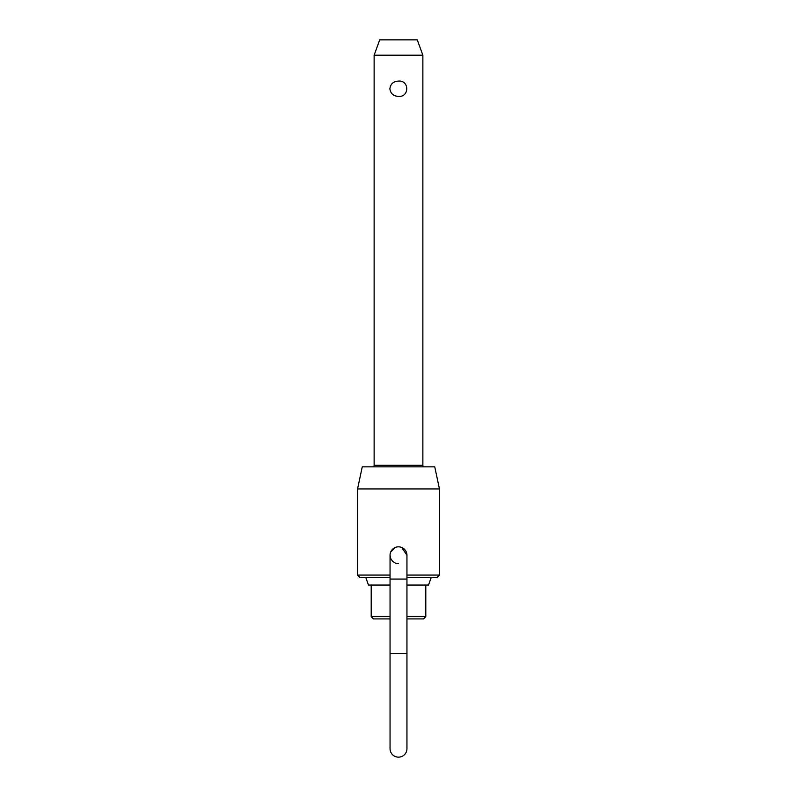 <?xml version="1.0" encoding="UTF-8"?>
<svg xmlns="http://www.w3.org/2000/svg" width="797" height="797" viewBox="0 0 797 797"><rect width="100%" height="100%" fill="white"/><g stroke="black" fill="none" stroke-linecap="round" stroke-linejoin="round"><path stroke-width="1.2" d="M406.948 579.06L406.948 653.52L390.052 653.52L390.052 579.06L406.948 579.06L406.948 555.27L401.738 547.469A8.448 8.448 0 0 1 406.948 555.27A8.448 8.448 0 0 0 398.5 546.822A8.448 8.448 0 0 0 390.052 555.27L390.699 558.508L392.532 561.237L395.262 563.071L398.5 563.708M390.052 653.52L390.052 748.702A8.448 8.448 0 0 0 398.5 757.15A8.448 8.448 0 0 0 406.948 748.702L406.948 653.52M374.132 55.202L379.721 39.85L417.279 39.85L422.868 55.202L374.132 55.202L374.132 465.309A1.534 1.534 0 0 1 372.597 466.843M398.5 81.095C409.489 80.128 409.489 97.364 398.5 96.387C393.429 96.138 390.55 93.588 389.882 88.746C390.55 83.904 393.429 81.354 398.5 81.095M406.948 616.619L425.797 616.619L425.797 585.048M422.868 55.202L422.868 465.309A1.534 1.534 0 0 0 424.402 466.843M431.257 577.377L428.527 585.048L406.948 585.048M390.052 577.377L359.855 577.377L357.554 575.075L390.052 575.075M390.052 618.92L373.504 618.92L371.203 616.619L390.052 616.619M357.554 488.95L362.256 466.843L434.744 466.843L439.446 488.95L357.554 488.95L357.554 575.075M406.948 575.075L439.446 575.075L439.446 488.95M390.699 552.032L395.262 547.469M425.797 616.619L423.496 618.92L406.948 618.92M439.446 575.075L437.145 577.377L406.948 577.377M390.052 585.048L368.473 585.048L365.743 577.377M422.868 465.309L374.132 465.309M390.052 579.06L390.052 555.27M371.203 585.048L371.203 616.619"/></g></svg>
